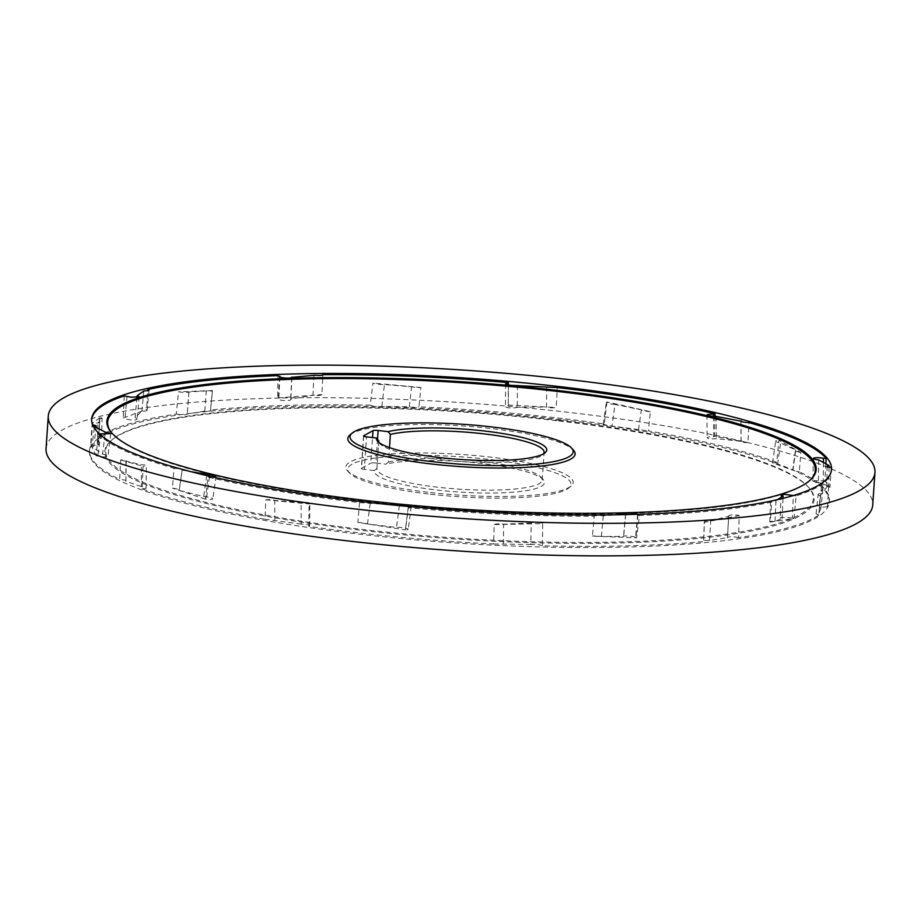 <?xml version="1.0" encoding="UTF-8"?>
<svg xmlns="http://www.w3.org/2000/svg" width="921" height="921" viewBox="0 0 921 921"><rect width="100%" height="100%" fill="white"/><g stroke="black" fill="none" stroke-linecap="round" stroke-linejoin="round"><path stroke-width="0.69" stroke-dasharray="4.61 3.45" d="M46.05 448.585A414.3 74.083 -176.1 0 1 575.199 413.126A414.3 74.083 -176.1 0 1 872.728 504.95M831.49 470.067A370.795 66.312 -176.1 0 1 831.467 470.677A370.795 66.312 -176.1 0 1 796.124 495.889L793.983 518.408L770.267 522.057L771.821 502.118A370.795 66.312 -176.1 0 1 639.439 515.461L636.641 537.829L592.445 536.137L594.137 516.244A370.795 66.312 -176.1 0 1 408.406 507.713L405.436 529.909L357.878 522.46L359.57 502.613A370.795 66.312 -176.1 0 1 357.878 502.406A370.795 66.312 -176.1 0 1 208.008 477.124L205.429 499.194L206.339 499.067A6.217 1.105 8.2 0 0 212.809 498.883A6.217 1.105 8.2 0 0 209.85 497.49A6.217 1.105 8.2 0 0 203.679 496.603L179.135 490.375A6.217 1.105 8.2 0 0 179.227 490.225A6.217 1.105 8.2 0 0 172.446 488.142L174.023 468.305A370.795 66.312 -176.1 0 1 98.04 433.86L96.256 455.907L97.845 455.964A6.217 1.37 7.4 0 0 104.315 456.954A6.217 1.37 7.4 0 0 107.918 456.183A6.217 1.37 7.4 0 0 102.53 454.099L91.847 446.72A6.217 1.37 7.4 0 0 93.735 445.994A6.217 1.37 7.4 0 0 90.695 444.383L92.065 424.558A370.795 66.312 -176.1 0 1 91.582 420.229A370.795 66.312 -176.1 0 1 91.639 419.619M825.849 463.793L824.882 480.866L829.925 487.485L831.272 467.523M714.995 416.396L714.581 436.358L747.898 442.552L749.026 422.601M606.939 401.947L604.268 423.948A370.795 66.312 3.9 0 0 563.122 418.595A370.795 66.312 3.9 0 0 418.951 406.817L420.92 387.499A6.217 0.771 -173.3 0 1 411.606 386.739L384.448 384.575A6.217 0.771 -173.3 0 1 378.117 384.241A6.217 0.771 -173.3 0 1 372.959 383.032L370.219 405.159A370.795 66.312 3.9 0 0 210.541 409.96L212.337 390.562A6.217 0.656 -175.7 0 1 212.498 390.734A6.217 0.656 -175.7 0 1 206.304 390.93L188.874 392.012A6.217 0.656 -175.7 0 1 188.932 392.116A6.217 0.656 -175.7 0 1 185.213 392.438A6.217 0.656 -175.7 0 1 178.559 391.816L176.222 414.105A370.795 66.312 3.9 0 0 98.57 437.107L100.032 417.662A6.217 0.714 -178.2 0 1 102.081 418.261A6.217 0.714 -178.2 0 1 101.84 418.445A6.217 0.714 -178.2 0 1 99.433 418.756L97.937 421.979A6.217 0.714 -178.2 0 1 99.583 422.52A6.217 0.714 -178.2 0 1 99.341 422.704A6.217 0.714 -178.2 0 1 92.561 423.004L90.937 445.396A370.795 66.312 3.9 0 0 89.533 450.323A370.795 66.312 3.9 0 0 119.649 479.392L120.709 459.924A6.217 0.921 180 0 1 126.258 460.845A6.217 0.921 180 0 1 126.004 461.099A6.217 0.921 180 0 1 125.912 461.145L141.362 464.691A6.217 0.921 180 0 1 146.347 465.589A6.217 0.921 180 0 1 146.094 465.842A6.217 0.921 180 0 1 143.077 466.394L142.225 488.798A370.795 66.312 3.9 0 0 264.995 519.248L265.766 499.804A6.217 1.186 179.7 0 1 274.734 500.471L301.086 502.382A6.217 1.186 179.7 0 1 309.778 503.419A6.217 1.186 179.7 0 1 309.537 503.752A6.217 1.186 179.7 0 1 309.111 503.96L308.765 526.294A370.795 66.312 3.9 0 0 355.817 532.499A370.795 66.312 3.9 0 0 493.575 543.966L494.243 524.59L542.722 523.589L542.457 545.785A370.795 66.312 3.9 0 0 703.598 541.594L704.427 522.288L739.206 515.541L738.527 537.588A370.795 66.312 3.9 0 0 818.896 515.012L820.058 495.774L828.762 484.872L827.392 506.815A370.795 66.312 3.9 0 0 829.418 500.771A370.795 66.312 3.9 0 0 799.301 471.702L800.879 452.476L778.89 440.365L776.725 462.296A370.795 66.312 3.9 0 0 648.43 430.878L650.307 411.629L606.939 401.947A6.217 1.013 -171.9 0 0 606.34 402.281A6.217 1.013 -171.9 0 0 615.055 404.457L611.97 426.101L648.43 430.878M563.042 419.815A370.795 66.312 -176.1 0 1 829.326 501.991A370.795 66.312 -176.1 0 1 355.736 533.72A370.795 66.312 -176.1 0 1 89.452 451.543A370.795 66.312 -176.1 0 1 563.042 419.815M127.04 396.203L124.968 418.272A6.217 1.531 5.4 0 0 129.17 419.7A6.217 1.531 5.4 0 0 137.114 418.963A6.217 1.531 5.4 0 0 135.088 417.604L141.903 411.146A6.217 1.531 5.4 0 0 147.153 410.121A6.217 1.531 5.4 0 0 146.589 409.396L147.682 390.895M313.9 375.112L312.956 395.27A6.217 1.543 2.7 0 0 314.026 395.42A6.217 1.543 2.7 0 0 321.878 394.579L322.914 374.697M279.834 376.908L278.833 398.298A6.217 1.543 2.7 0 0 278.453 398.793A6.217 1.543 2.7 0 0 282.897 400.485A6.217 1.543 2.7 0 0 290.863 399.369A6.217 1.543 2.7 0 0 290.737 399.035L312.956 395.27M546.648 386.716L546.51 407.024A6.217 1.382 0.4 0 0 550.344 407.761A6.217 1.382 0.4 0 0 556.238 407.508L557.251 387.58M508.427 385.013L508.288 405.447A6.217 1.382 0.4 0 0 505.445 406.587A6.217 1.382 0.4 0 0 509.9 407.934A6.217 1.382 0.4 0 0 517.28 407.243L546.51 407.024M713.522 416.35L713.66 436.623A6.217 1.117 -0.4 0 0 707.363 437.463A6.217 1.117 -0.4 0 0 707.121 437.774A6.217 1.117 -0.4 0 0 716.342 438.684L741.129 441.309A6.217 1.117 -0.4 0 0 741.037 441.504A6.217 1.117 -0.4 0 0 747.898 442.552M829.027 467.131L828.877 486.15A6.217 0.84 0.5 0 0 827.162 486.507A6.217 0.84 0.5 0 0 826.908 486.737A6.217 0.84 0.5 0 0 829.925 487.485M823.409 462.492L823.27 480.935A6.217 0.84 0.5 0 0 813.312 481.257A6.217 0.84 0.5 0 0 813.059 481.499A6.217 0.84 0.5 0 0 818.424 482.374L828.877 486.15M827.392 506.815L819.345 507.321L820.899 508.196L823.144 486.806A6.217 1.508 -174 0 1 821.613 485.62A6.217 1.508 -174 0 1 828.762 484.872M738.527 537.588L735.349 536.989C730.434 536.575 727.797 536.805 727.452 537.668L728.73 516.255A6.217 1.554 -176.6 0 1 728.695 516.059A6.217 1.554 -176.6 0 1 736.662 515.035A6.217 1.554 -176.6 0 1 739.206 515.541M728.695 516.059L727.452 537.668L709.504 540.454C704.611 540.27 702.642 540.65 703.598 541.594L704.3 521.954A6.217 1.554 -176.6 0 1 710.667 520.768L728.73 516.255M542.457 545.785L538.002 544.449L530.841 544.507L531.21 522.955A6.217 1.439 -179 0 1 538.371 522.391A6.217 1.439 -179 0 1 542.722 523.589M494.243 524.59A6.217 1.439 -179 0 1 501.669 523.922A6.217 1.439 -179 0 1 503.672 524.187L531.21 522.955M530.841 544.507L493.575 543.966M308.765 526.294L309.663 526.018C309.847 524.982 307.027 524.348 301.213 524.13L301.086 502.382M309.663 526.018L309.778 503.419M142.225 488.798L146.094 488.326C146.75 487.658 145.173 487.082 141.362 486.599L141.362 464.691M146.094 488.326L146.347 465.589M141.362 486.599L125.912 481.292L126.258 460.845M126.004 481.246C126.534 480.428 124.416 479.806 119.649 479.392M90.937 445.396L98.639 445.142L97.246 443.98L97.937 421.979M98.639 445.142L99.583 422.52M97.246 443.98L98.8 438.983L101.46 438.246L102.081 418.261M101.206 438.546L98.57 437.107M379.107 442.575A82.855 14.817 3.9 0 0 379.97 443.818A82.855 14.817 3.9 0 0 438.281 459.395A82.855 14.817 3.9 0 0 542.55 454.905A82.855 14.817 3.9 0 0 543.574 453.788M388.501 462.043A82.855 14.817 -176.1 0 1 482.719 461.605A82.855 14.817 -176.1 0 1 541.03 477.182A82.855 14.817 -176.1 0 1 542.227 479.968A82.855 14.817 -176.1 0 1 436.393 487.059A82.855 14.817 -176.1 0 1 376.885 468.697A82.855 14.817 -176.1 0 1 376.919 468.409L374.306 470.562A85.342 15.266 3.9 0 0 435.529 489.88A85.342 15.266 3.9 0 0 543.309 479.703A85.342 15.266 3.9 0 0 483.249 463.654A85.342 15.266 3.9 0 0 385.887 464.196L388.501 462.043L389.491 447.606M809.041 481.119A354.643 63.422 -176.1 0 1 808.615 481.487A354.643 63.422 -176.1 0 1 362.333 500.736A354.643 63.422 -176.1 0 1 112.765 434.044A354.643 63.422 -176.1 0 1 112.385 433.63M558.84 420.943A355.471 63.561 -176.1 0 1 808.995 487.796A355.471 63.561 -176.1 0 1 360.111 530.151A355.471 63.561 -176.1 0 1 111.522 440.25A355.471 63.561 -176.1 0 1 558.84 420.943M558.667 420.264A354.643 63.422 -176.1 0 1 808.235 486.956A354.643 63.422 -176.1 0 1 360.399 529.207A354.643 63.422 -176.1 0 1 112.385 439.513A354.643 63.422 -176.1 0 1 558.667 420.264M428.127 493.944A111.855 20.009 -176.1 0 1 349.404 472.91A111.855 20.009 -176.1 0 1 490.663 459.591A111.855 20.009 -176.1 0 1 568.89 487.877A111.855 20.009 -176.1 0 1 428.127 493.944M427.678 492.228A113.928 20.377 -176.1 0 1 347.505 470.804A113.928 20.377 -176.1 0 1 491.377 457.23A113.928 20.377 -176.1 0 1 571.055 486.046A113.928 20.377 -176.1 0 1 427.678 492.228M349.945 434.954A113.928 20.377 -176.1 0 1 493.322 428.772A113.928 20.377 -176.1 0 1 573.495 450.196M99.376 433.849L98.04 433.86M174.023 468.305C179.227 468.547 181.909 469.146 182.07 470.09L190.923 471.679M179.227 490.225L182.162 469.929L179.135 490.375M212.291 476.882L208.008 477.124M359.57 502.613L388.363 504.535M410.962 506.723L408.406 507.713M593.999 517.694L594.137 516.232C595.196 515.392 598.236 515.265 603.243 515.852L615.585 514.816M637.839 514.298L637.597 514.943L639.439 515.461M771.821 502.118L770.819 501.128M773.018 500.656L775.966 500.633L777.416 499.689M793.983 518.408L792.313 518.281L793.326 495.567L796.124 495.889M301.213 524.13L264.995 519.248M176.222 414.105C182.093 415.141 185.754 415.106 187.216 413.99L204.784 411.123C209.654 411.284 211.577 410.904 210.541 409.96L212.498 390.734M188.932 392.116L187.274 414.151L188.874 392.012M370.219 405.159C372.832 406.483 376.712 406.898 381.87 406.414L409.246 406.817C413.702 407.496 416.937 407.496 418.951 406.817M604.268 423.948L603.174 424.477L611.97 426.101M776.725 462.296L772.604 463.044L792.693 470.124L795.41 450.415A6.217 1.301 -172.2 0 1 795.756 450.07L780.548 443.024A6.217 1.301 -172.2 0 1 775.643 441.055A6.217 1.301 -172.2 0 1 778.89 440.365M795.756 450.07L793.039 469.802C792.29 470.631 794.374 471.264 799.301 471.702M820.899 508.196L818.861 513.158L816.11 513.883L818.896 515.012M124.22 395.892L123.299 418.019L124.968 418.272M123.299 418.019L146.589 409.396M277.969 375.641L277.716 397.918L278.833 398.298M277.716 397.918L321.878 394.579M508.254 382.618L508.288 405.447M508.173 405.067L556.238 407.508M714.581 436.358L713.66 436.623M824.882 480.866L823.27 480.935M792.313 518.281A6.217 0.679 2.5 0 0 785.509 517.487A6.217 0.679 2.5 0 0 780.11 517.924A6.217 0.679 2.5 0 0 782.102 518.511L775.045 521.309A6.217 0.679 2.5 0 0 769.726 521.747A6.217 0.679 2.5 0 0 770.267 522.057M637.597 514.943L635.536 537.576A6.217 0.679 5.2 0 0 635.939 537.38A6.217 0.679 5.2 0 0 629.814 536.149A6.217 0.679 5.2 0 0 623.563 536.264A6.217 0.679 5.2 0 0 623.678 536.413L601.378 536.471A6.217 0.679 5.2 0 0 592.445 536.137M636.641 537.829L635.536 537.576M408.268 507.183L405.355 529.656A6.217 0.84 7.4 0 0 408.233 529.322A6.217 0.84 7.4 0 0 403.49 527.871A6.217 0.84 7.4 0 0 396.514 527.445L367.502 523.968A6.217 0.84 7.4 0 0 357.878 522.46M209.551 476.79L206.339 499.067M205.429 499.194L172.446 488.142M100.734 433.849L97.845 455.964M96.256 455.907L90.695 444.383M374.306 470.562L364.313 469.376L366.535 436.842M377.518 439.225L375.895 463.01L385.887 464.196M375.895 463.01A4.145 0.737 3.9 0 0 370.772 463.182L372.521 437.556M363.703 436.128L361.504 468.271L370.772 463.182M361.504 468.271A4.145 0.737 3.9 0 0 361.343 468.455A4.145 0.737 3.9 0 0 364.313 469.376M378.773 441.32L376.919 468.409M98.8 438.983L99.433 418.756M100.032 417.662L92.561 423.004M125.912 481.292L125.912 461.145M120.709 459.924L143.077 466.394M274.861 520.469L274.734 500.471M265.766 499.804L309.111 503.96M503.35 544L503.672 524.187M709.504 540.454L710.667 520.768M820.058 495.774A6.217 1.508 -174 0 1 818.147 494.45A6.217 1.508 -174 0 1 820.922 493.495L823.144 486.806M818.861 513.158L820.922 493.495M800.879 452.476A6.217 1.301 -172.2 0 1 795.41 450.415M777.589 464.495L780.548 443.024M650.307 411.629A6.217 1.013 -171.9 0 1 641.35 409.799L615.055 404.457M638.518 429.693L641.35 409.799M409.246 406.817L411.606 386.739M381.87 406.414L384.448 384.575M420.92 387.499L372.959 383.032M204.784 411.123L206.304 390.93M212.337 390.562L178.559 391.816M105.098 434.378L102.53 454.099M94.299 427.943L91.847 446.72M206.707 475.581L203.679 496.603M399.346 505.629L396.514 527.445M370.161 503.499L367.502 523.968M625.658 514.62L623.678 536.413M603.243 515.852L601.378 536.471M783 498.353L782.102 518.511M775.966 500.633L775.045 521.309M818.608 459.901L818.424 482.374M716.181 416.384L716.342 438.684M740.991 421.208L741.129 441.309M517.441 385.139L517.28 407.243M291.738 377.575L290.737 399.035M136.987 397.412L135.088 417.604M143.791 391.045L141.903 411.146M831.548 469.457L831.467 470.677M829.418 500.771L829.326 501.991M279.489 376.505L278.453 398.793M505.594 383.896L505.445 406.587M819.345 507.321L821.613 485.62M542.55 454.905L545.151 452.706M541.03 477.182L543.309 479.703M542.227 479.968L544.115 452.303M808.615 481.487L809.478 480.75M808.235 486.956L808.995 487.796M349.404 472.91L347.505 470.804M568.89 487.877L571.055 486.046M112.385 439.513L111.522 440.25M112.765 434.044L112.005 433.204M376.885 468.697L378.773 441.032M379.97 443.818L377.691 441.297M363.565 435.921L361.343 468.455M816.11 513.883L818.147 494.45M772.604 463.044L775.643 441.055M603.174 424.477L606.34 402.281M110.854 433.676L107.918 456.183M96.36 425.928L93.735 445.994M216.101 476.134L212.809 498.883M411.192 506.458L408.233 529.322M625.601 513.734L623.563 536.264M638.011 514.586L635.939 537.38M781.135 495.049L780.11 517.924M770.635 501.369L769.726 521.747M813.243 458.439L813.059 481.499M827.07 466.187L826.908 486.737M706.948 414.795L707.121 437.774M740.898 421.001L741.037 441.504M291.888 377.345L290.863 399.369M322.914 374.72L322.799 377.092M139.198 396.721L137.114 418.963M149.006 390.308L147.153 410.121M89.533 450.323L89.452 451.543M91.674 419.009L91.582 420.229"/><path stroke-width="1.38" d="M345.801 507.874A414.3 74.083 -176.1 0 1 48.272 416.05A414.3 74.083 -176.1 0 1 577.421 380.592A414.3 74.083 -176.1 0 1 874.95 472.415A414.3 74.083 -176.1 0 1 345.801 507.874M874.95 472.415L872.728 504.95A414.3 74.083 -176.1 0 1 343.579 540.408A414.3 74.083 -176.1 0 1 46.05 448.585L48.272 416.05M827.07 466.187L827.323 465.899C826.655 466.498 827.967 467.039 831.272 467.523A370.795 66.312 -176.1 0 1 831.49 470.067M740.898 421.001L740.991 420.816C741.14 421.76 743.823 422.359 749.026 422.601A370.795 66.312 -176.1 0 1 826.16 458.267L825.849 463.793M508.427 385.013L508.438 383.148L505.594 383.896L510.061 385.254L557.251 387.58A370.795 66.312 -176.1 0 1 565.183 388.501A370.795 66.312 -176.1 0 1 715.053 413.782L714.995 416.396M565.264 387.281A370.795 66.312 -176.1 0 1 831.548 469.457A370.795 66.312 -176.1 0 1 357.958 501.185A370.795 66.312 -176.1 0 1 91.674 419.009A370.795 66.312 -176.1 0 1 565.264 387.281M147.682 390.895L147.763 389.537L149.006 390.308L143.791 391.045L137.148 395.731L139.198 396.721L131.277 397.25L124.22 395.892A370.795 66.312 -176.1 0 0 91.639 419.619M508.438 383.148L508.254 382.618A370.795 66.312 -176.1 0 0 322.914 374.697C322.235 375.48 319.587 375.664 314.959 375.261L291.888 377.345M291.738 377.575L291.75 377.092C291.773 378.036 289.171 378.301 283.944 377.886C280.306 377.368 278.948 376.793 279.869 376.159L279.834 376.908M279.489 376.505L277.969 375.641A370.795 66.312 -176.1 0 0 147.763 389.537M740.991 421.208L716.181 416.384C710.172 416.234 707.167 415.613 707.201 414.508L713.499 414.116L713.522 416.35M827.323 465.899L829.038 465.508L829.027 467.131M829.038 465.508L818.608 459.901C814.555 459.441 812.852 458.854 813.496 458.151C815.764 457.495 819.08 457.541 823.443 458.267L823.409 462.492M543.574 453.788A82.855 14.817 3.9 0 0 544.115 452.303A82.855 14.817 3.9 0 0 484.607 433.941A82.855 14.817 3.9 0 0 390.389 434.39L388.098 431.661A85.342 15.266 -176.1 0 1 485.471 431.12A85.342 15.266 -176.1 0 1 545.151 452.706A85.342 15.266 -176.1 0 1 437.751 457.346A85.342 15.266 -176.1 0 1 377.691 441.297A85.342 15.266 -176.1 0 1 376.516 438.028L378.807 440.756A82.855 14.817 3.9 0 0 378.773 441.032A82.855 14.817 3.9 0 0 379.107 442.575M389.491 447.606L390.389 434.39M560.889 390.849A355.471 63.561 -176.1 0 1 809.478 480.75A355.471 63.561 -176.1 0 1 362.16 500.057A355.471 63.561 -176.1 0 1 112.005 433.204A355.471 63.561 -176.1 0 1 560.889 390.849M112.385 433.63A354.643 63.422 -176.1 0 1 560.601 391.793A354.643 63.422 -176.1 0 1 809.041 481.119M430.337 461.409A111.855 20.009 -176.1 0 1 352.11 433.123A111.855 20.009 -176.1 0 1 492.873 427.056A111.855 20.009 -176.1 0 1 571.596 448.09A111.855 20.009 -176.1 0 1 430.337 461.409M571.596 448.09L573.495 450.196A113.928 20.377 -176.1 0 1 429.623 463.77A113.928 20.377 -176.1 0 1 349.945 434.954L352.11 433.123M713.499 414.116L715.053 413.782M92.584 424.627L96.36 425.928L94.472 426.573L105.385 432.179L110.854 433.676L99.376 433.849M190.923 471.679L215.94 475.846L212.291 476.882M388.363 504.535L409.143 505.468L410.962 506.723M615.585 514.816L625.601 513.734M625.658 514.62L625.716 513.964C623.793 511.995 641.292 513.423 637.597 514.943M770.819 501.128L773.018 500.656M777.416 499.689L783.103 496.005L781.135 495.049L784.139 494.289L793.303 495.556M823.443 458.267L826.16 458.267M372.521 437.556L372.993 430.648L363.726 435.737A4.145 0.737 -176.1 0 0 363.565 435.921A4.145 0.737 -176.1 0 0 366.535 436.842L376.516 438.028M372.993 430.648A4.145 0.737 -176.1 0 1 378.117 430.475L377.518 439.225M388.098 431.661L378.117 430.475M105.385 432.179L105.098 434.378M94.472 426.573L94.299 427.943M206.868 474.522L206.707 475.581M783.103 496.005L783 498.353M137.148 395.731L136.987 397.412"/></g></svg>
